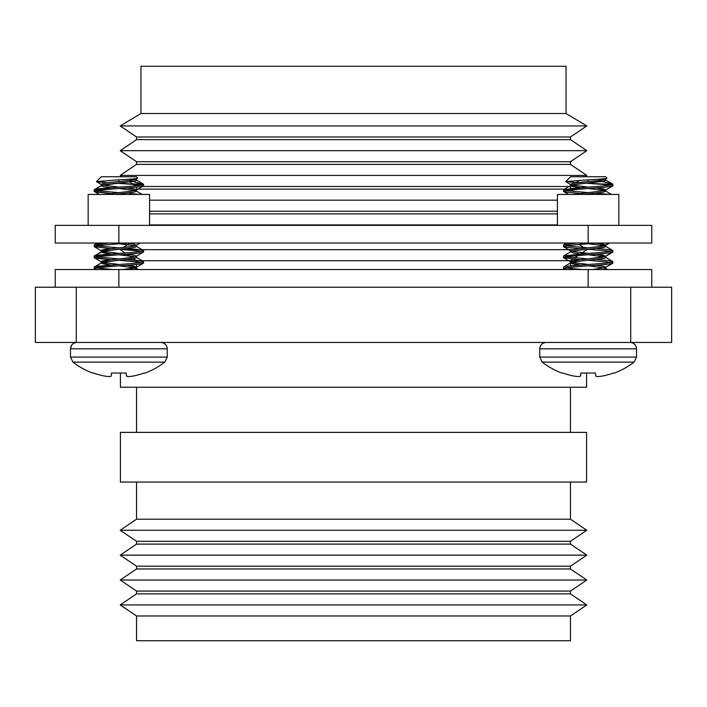 <?xml version="1.0" encoding="UTF-8"?>
<svg xmlns="http://www.w3.org/2000/svg" width="707" height="707" viewBox="0 0 707 707"><rect width="100%" height="100%" fill="white"/><g stroke="black" fill="none" stroke-linecap="round" stroke-linejoin="round"><path stroke-width="1.06" d="M571.848 262.359L588.136 264.436L570.461 265.85L570.461 260.706L136.539 260.706L136.539 263.022M136.539 264.4L136.539 269.544M571.848 262.368L588.136 264.436C603.168 263.517 611.414 262.597 612.881 261.67L609.567 260.75L596.081 259.469L609.567 260.75L612.677 261.44L612.881 263.057C611.414 263.976 603.168 264.895 588.136 265.814L570.461 267.228L570.461 268.545M570.461 260.706L572.829 259.107L580.191 259.734L570.567 261.67L570.567 263.057L572.917 263.976L580.191 264.992L570.567 263.057C569.471 261.21 606.8 259.372 605.705 257.534C606.8 259.372 569.471 261.21 570.567 263.057L570.567 263.057M574.623 257.887L578.185 255.483L588.136 254.767L604.423 256.835L588.136 254.767L566.705 256.606L563.594 257.763L580.191 259.734M571.848 251.312L588.136 253.389L580.5 253.928L586.81 249.659L583.876 249.659M573.174 249.659L120.19 249.659L125.068 252.956M136.539 260.706L133.384 258.576L103.646 262.129L101.295 263.057L110.919 264.992L103.646 263.976L101.295 263.057L101.295 261.67C100.2 259.831 137.529 257.993 136.433 256.146L143.609 252.01C142.142 252.929 133.897 253.848 118.864 254.767L135.152 256.835M102.577 251.312L118.864 253.389L97.433 255.227L94.323 255.916L94.119 257.534L97.433 256.606L118.864 254.767L95.922 256.835L118.864 258.912L131.723 257.454L126.906 254.202M130 243.031L123.522 247.406L118.864 247.865L95.922 245.789L118.864 243.721L135.152 245.789M126.809 248.422L140.295 249.704L143.609 250.623C142.142 251.551 133.897 252.47 118.864 253.389L94.323 255.916L103.646 251.082L121.118 249.032L120.19 249.659M577 243.031L563.594 244.869L563.391 246.487L566.705 247.406L580.191 248.687M597.733 243.031L578.989 244.375L583.708 247.565M605.705 245.099L605.705 246.487C606.8 248.325 569.471 250.163 570.567 252.01L570.567 250.623C569.471 248.784 606.8 246.946 605.705 245.099L596.081 243.164L603.354 244.18L605.705 245.099L605.705 246.487L603.354 247.406L586.81 249.659M557.425 224.914L149.575 224.914M557.425 213.868L149.575 213.868M557.425 211.216L149.575 211.216M557.425 200.169L149.575 200.169M565.512 189.123L136.539 189.123L134.074 190.793L118.864 192.631L95.922 190.563M136.018 189.476L126.809 187.929L134.083 188.946L136.433 189.865L136.433 191.252L134.083 192.171L114.605 194.425L131.396 192.596L128.692 194.425M571.848 185.04L588.136 187.108C603.168 186.188 611.414 185.269 612.881 184.341L600.977 183.926L612.881 184.341L598.414 180.479L612.227 183.926L612.881 184.341L612.881 185.729C611.414 186.648 603.168 187.567 588.136 188.486L571.468 189.803L574.066 191.562M580.191 193.453L576.417 193.144L577.38 193.798L580.191 193.453L566.705 192.171L563.391 191.252L566.705 190.324L588.136 188.486L604.423 190.563L588.136 188.486M572.396 185.163L588.136 187.108L570.461 188.522L570.461 186.471L141.488 186.471M136.539 187.072L136.539 189.123M570.461 186.471L572.926 184.801L603.354 181.125L605.705 180.205C606.8 182.044 569.471 183.882 570.567 185.729L580.191 187.664L570.982 186.118M605.431 179.145L607.021 178.067L605.705 176.75L570.567 176.75L565.75 181.566L588.136 179.817L588.136 181.584L575.604 182.998L579.634 180.267M584.848 176.75L586.81 175.424L120.19 175.424L122.152 176.75M135.532 185.791L129.62 181.796L101.569 185.402L103.646 186.648L110.919 187.664L103.646 186.648L101.295 185.729L101.295 184.341C102.338 183.422 108.189 182.503 118.864 181.584C129.54 180.665 135.391 179.746 136.433 178.818M136.539 164.377L136.539 161.726L570.461 161.726L570.461 164.377L136.539 164.377L120.19 175.424M570.461 164.377L586.81 175.424M570.461 161.726L586.81 150.679L120.19 150.679L136.539 161.726M136.539 139.632L136.539 136.981L570.461 136.981L570.461 139.632L136.539 139.632L120.19 150.679M570.461 139.632L586.81 150.679M570.461 136.981L586.81 125.934L120.19 125.934L136.539 136.981M140.958 113.518L140.958 66.281L566.042 66.281L566.042 113.518L140.958 113.518L120.19 125.934M566.042 113.518L586.81 125.934M120.411 373.031L120.411 387.25L586.589 387.25L586.589 373.031M136.539 387.25L136.539 432.375M570.461 387.25L570.461 432.375M586.589 432.375L120.411 432.375L120.411 482.068L586.589 482.068L586.589 432.375M136.539 482.068L136.539 519.203L120.19 530.25L586.81 530.25L570.461 519.203L136.539 519.203M570.461 482.068L570.461 519.203M586.81 530.25L570.461 541.297L136.539 541.297L120.19 530.25M136.539 541.297L136.539 544.098L120.19 555.145L586.81 555.145L570.461 544.098L136.539 544.098M570.461 541.297L570.461 544.098M586.81 555.145L570.461 566.192L136.539 566.192L120.19 555.145M136.539 566.192L136.539 568.985L120.19 580.032L586.81 580.032L570.461 568.985L136.539 568.985M570.461 566.192L570.461 568.985M586.81 580.032L570.461 591.079L136.539 591.079L120.19 580.032M136.539 591.079L136.539 593.88L120.19 604.927L586.81 604.927L570.461 593.88L136.539 593.88M570.461 591.079L570.461 593.88M586.81 604.927L570.461 615.974L136.539 615.974L120.19 604.927M136.539 615.974L136.539 640.719L570.461 640.719L570.461 615.974M630.732 287.219L630.732 342.453L671.65 342.453L671.65 287.219L35.35 287.219L35.35 342.453L76.268 342.453L76.268 287.219M630.732 342.453L76.268 342.453M651.766 287.219L651.766 269.544L55.234 269.544L55.234 287.219M55.234 225.356L651.766 225.356L651.766 243.031L55.234 243.031L55.234 225.356M557.425 225.356L557.425 194.425L618.846 194.425L618.846 225.356M88.154 225.356L88.154 194.425L149.575 194.425L149.575 225.356M636.521 357.088L539.75 357.088L539.75 348.816L636.521 348.816L636.521 357.088L634.046 362.125A75.066 75.066 0 0 1 614.471 373.031L613.437 373.031A75.057 74.774 180 0 1 602.223 376.08A75.057 74.774 180 0 0 613.437 373.031M634.046 362.125L542.225 362.125A75.066 75.066 0 0 0 561.8 373.031L562.834 373.031A75.057 74.774 180 0 0 574.049 376.08A75.057 74.774 180 0 1 562.834 373.031M578.953 376.566L578.114 376.566A74.836 68.879 102.9 0 1 574.641 376.177A74.836 68.879 102.9 0 0 578.114 376.566L578.953 376.566A74.836 28.527 95.4 0 0 580.429 376.177L580.818 373.031L580.553 376.08L580.818 373.031L595.453 373.031L595.842 376.177A74.836 28.527 -95.4 0 0 597.318 376.566L598.157 376.566A74.836 68.879 -102.9 0 0 601.63 376.177A74.836 68.879 -102.9 0 1 598.157 376.566L597.318 376.566M574.049 376.08L574.641 376.177M607.021 178.067C606.429 178.677 600.128 179.26 588.136 179.817M605.705 178.818C604.662 179.746 598.811 180.665 588.136 181.584C577.46 182.503 571.61 183.422 570.567 184.341L570.567 185.729L563.594 189.635L563.391 191.252M605.705 178.986L605.705 180.205L605.705 178.986M565.193 190.563L588.136 192.631L603.354 190.793L605.705 189.865L605.705 191.252L605.705 189.865L603.354 188.946L596.081 187.929L605.705 189.865L603.354 190.793L573.174 194.425M605.705 191.252L603.354 192.171L583.876 194.425L603.354 192.171L605.705 191.252M612.881 250.623L612.881 252.01L612.677 250.393L609.567 249.704L596.081 248.422L609.567 249.704L612.881 250.623C611.414 251.551 603.168 252.47 588.136 253.389L563.594 255.916L570.841 251.683L572.917 252.929L580.191 253.946M570.567 261.67C569.471 259.831 606.8 257.993 605.705 256.146L596.081 254.211L603.354 255.227L605.431 256.473L588.136 258.912L565.193 256.835M605.705 256.146L605.705 257.534L605.705 256.146L612.881 252.01C611.414 252.929 603.168 253.848 588.136 254.767M612.677 263.287L605.705 267.193L605.705 268.58L605.705 267.193L603.354 266.274L596.081 265.258L603.354 266.274L605.431 267.52L592.395 269.544L605.431 267.52L612.677 263.287L612.881 261.67M605.705 268.58L603.098 269.544L605.705 268.58M588.136 243.721L604.423 245.789L588.136 243.721L566.705 245.559L563.391 246.487M588.136 265.814L604.423 267.882L588.136 265.814L566.705 267.653L563.391 268.58L567.067 269.544M600.977 183.926L611.078 185.04L585.59 183.201L600.977 183.926M596.081 193.188L609.204 194.425L596.081 193.188M588.136 194.01L594.136 194.425L588.136 194.01M588.136 249.244L611.078 251.312L588.136 249.244M588.136 260.291L611.078 262.359L588.136 260.291M588.136 264.436L566.705 266.274L563.594 266.963L563.391 268.58M565.193 267.882L582.135 269.544M563.594 255.916L563.391 257.534M565.193 245.789L588.136 247.865L603.354 246.027L609.531 243.031L605.705 245.267M588.136 187.108L563.594 189.635M566.74 342.453L578.538 342.453M577.168 182.777L565.75 181.566M612.881 184.341L612.677 185.959L605.431 190.192L612.677 185.959M601.63 376.177L602.223 376.08M595.718 376.08L595.453 373.031L595.718 376.08M167.25 357.088L70.479 357.088L70.479 348.816L167.25 348.816L167.25 357.088L164.775 362.125A75.066 75.066 0 0 1 145.2 373.031L144.166 373.031A75.057 74.774 180 0 1 132.951 376.08A75.057 74.774 180 0 0 144.166 373.031M164.775 362.125L72.954 362.125A75.066 75.066 0 0 0 92.529 373.031L93.563 373.031A75.057 74.774 180 0 0 104.777 376.08A75.057 74.774 180 0 1 93.563 373.031M109.682 376.566A74.836 28.527 95.4 0 0 111.158 376.177A74.836 28.527 95.4 0 1 109.682 376.566L108.843 376.566A74.836 68.879 102.9 0 1 105.37 376.177A74.836 68.879 102.9 0 0 108.843 376.566L109.682 376.566M104.777 376.08L105.37 376.177M111.158 376.177L111.547 373.031L111.282 376.08M128.047 376.566L128.886 376.566L128.047 376.566A74.836 28.527 -95.4 0 1 126.571 376.177L126.182 373.031L126.447 376.08L126.182 373.031L111.547 373.031M136.159 179.145L137.75 178.067L136.433 176.75L101.295 176.75L96.479 181.566L118.864 179.817L118.864 181.584C108.189 182.503 102.338 183.422 101.295 184.341M137.75 178.067C137.158 178.677 130.857 179.26 118.864 179.817M136.433 178.986L136.433 180.205C137.529 182.044 100.2 183.882 101.295 185.729L94.323 189.635L94.119 191.252L97.433 192.171L110.919 193.453L103.902 194.425L134.083 190.793L136.159 190.192L143.609 185.729C142.142 186.648 133.897 187.567 118.864 188.486L135.152 190.563M129.346 243.473L134.083 244.18L136.159 245.426L140.26 243.031M136.433 245.099C137.529 246.946 100.2 248.784 101.295 250.623L101.295 252.01L103.646 252.929L110.919 253.946L101.295 252.01C100.2 250.163 137.529 248.325 136.433 246.487L136.433 245.099M101.569 251.683L94.119 256.146M126.942 254.228L134.083 255.227L136.433 256.146L136.433 257.534C137.529 259.372 100.2 261.21 101.295 263.057L94.119 267.193L94.323 268.81L97.796 269.544L94.323 268.81L95.578 269.544L94.323 268.81M136.159 267.52L136.433 268.58L136.433 267.193L134.083 266.274L126.809 265.258L136.433 267.193L134.083 268.121L123.124 269.544L136.159 267.52L143.609 263.057C142.142 263.976 133.897 264.895 118.864 265.814L135.152 267.882L118.864 265.814L97.433 267.653L94.119 268.58M136.433 268.58L133.826 269.544L136.398 268.704M129.142 180.479L143.609 184.341C142.142 185.269 133.897 186.188 118.864 187.108L102.577 185.04L118.864 187.108L97.433 188.946L94.119 189.865M102.577 262.359L118.864 264.436L97.433 266.274L94.119 267.193M132.775 183.926L142.955 183.926L143.609 184.341L143.609 185.729M132.934 184.032L116.319 183.201L141.807 185.04M130.123 193.453L139.933 194.425M118.864 194.01L124.865 194.425L118.864 194.01M143.609 250.623L143.609 252.01M120.632 249.359L141.807 251.312M135.877 260.256L126.809 259.469L140.295 260.75L143.406 261.44L143.609 263.057M136.539 261.705L118.864 260.291L141.807 262.359M118.864 265.814L95.922 267.882L112.864 269.544M94.119 257.534L97.433 258.453L110.919 259.734L101.366 261.502M94.119 245.099L97.433 244.18L109.267 243.031L94.323 244.869L94.323 246.716L110.919 248.687L101.366 250.455M128.462 243.031L97.433 245.559L94.119 246.487M134.604 190.43L118.864 188.486L97.433 190.324L94.119 191.252M143.609 261.67C142.142 262.597 133.897 263.517 118.864 264.436L94.323 266.963L101.569 262.73M97.469 342.453L109.267 342.453M107.897 182.777L96.479 181.566L101.569 184.668L96.532 181.726L107.897 182.777M132.359 376.177A74.836 68.879 -102.9 0 1 128.886 376.566A74.836 68.879 -102.9 0 0 132.359 376.177L132.951 376.08M582.17 252.788L588.136 253.389M118.864 243.721L127.622 244.64M102.577 251.321L118.864 253.389M118.864 254.767L129.452 255.916M102.577 262.368L118.864 264.436M94.323 257.763L101.569 261.997L94.323 257.763L110.919 259.734M94.323 246.716L101.569 250.95L94.323 246.716L110.919 248.687M118.864 187.108L94.323 189.635L101.569 185.402M118.864 188.486L95.922 190.554M94.323 191.482L99.369 194.425L94.323 191.482L110.919 193.453M588.136 287.219L588.136 269.544M118.864 287.219L118.864 269.544M118.864 225.356L118.864 243.031M588.136 225.356L588.136 243.031M636.415 347.641L636.521 348.816C636.141 344.954 634.02 342.833 630.158 342.453L631.121 342.524M565.803 181.726L570.841 184.668M568.64 194.425L563.594 191.482M570.841 250.95L563.594 246.716M570.841 261.997L563.594 257.763M564.849 269.544L563.594 268.81M612.677 184.112L605.431 179.878L612.677 184.112M611.422 194.425L605.705 191.084L611.422 194.425M563.594 244.869L566.74 243.031M612.677 250.393L605.431 246.16L612.677 250.393M612.677 261.44L605.431 257.207L612.677 261.44M563.594 266.963L570.841 262.73M607.631 269.544L605.705 268.413L607.631 269.544M539.75 348.816C540.095 344.989 542.216 342.868 546.113 342.453C542.216 342.868 540.095 344.989 539.75 348.816M539.75 357.088L542.225 362.125M167.25 348.816C166.905 344.989 164.784 342.868 160.887 342.453M143.406 184.112L136.159 179.878M142.151 194.425L136.433 191.084M94.323 244.869L97.469 243.031L94.323 244.869M143.406 250.393L136.159 246.16M143.406 261.44L136.159 257.207M138.36 269.544L136.539 268.474M71.637 345.149L70.479 348.816C70.824 344.989 72.945 342.868 76.842 342.453L76.842 342.453M70.479 357.088L72.954 362.125M635.372 345.166L633.817 343.611M605.431 256.473L612.677 252.24M74.783 342.798L76.798 342.453"/></g></svg>
